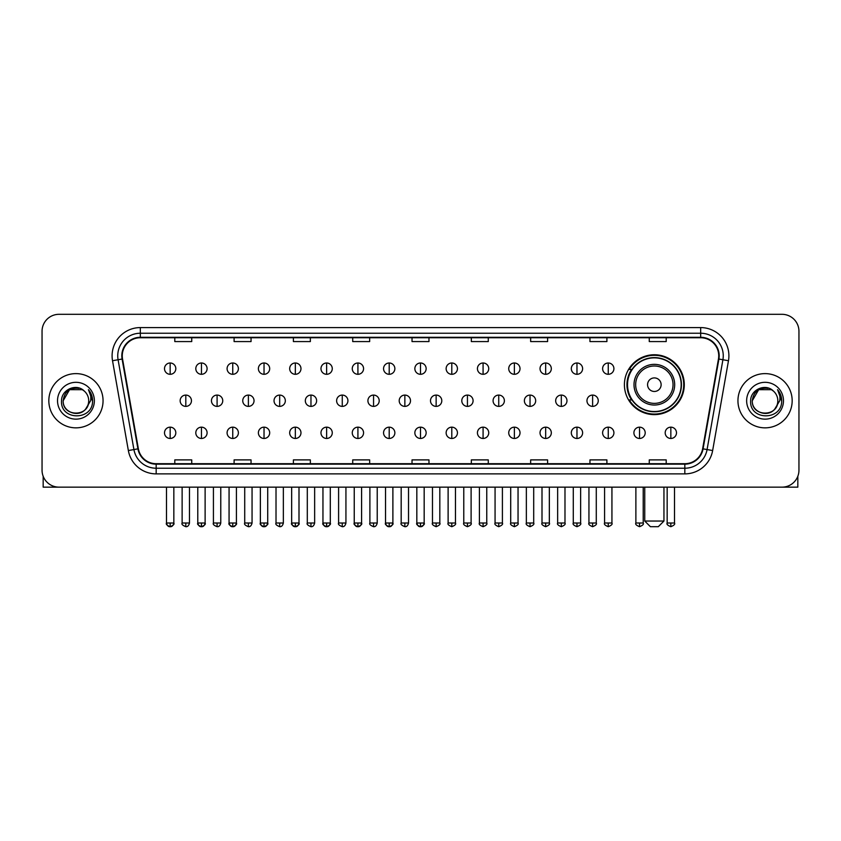 <?xml version="1.0" encoding="UTF-8"?>
<svg xmlns="http://www.w3.org/2000/svg" width="841" height="841" viewBox="0 0 841 841"><rect width="100%" height="100%" fill="white"/><g stroke="black" fill="none" stroke-linecap="round" stroke-linejoin="round"><path stroke-width="1.26" d="M624.411 384.684A29.94 29.94 0 0 0 654.351 414.624A29.94 29.94 0 0 0 684.29 384.684A29.94 29.94 0 0 0 654.351 354.755A29.94 29.94 0 0 0 624.411 384.684M631.591 399.938A27.396 27.396 0 0 1 631.591 369.441M42.05 331.249L42.05 470.203A16.946 16.946 0 0 0 58.996 487.149L782.004 487.149A16.946 16.946 0 0 0 798.95 470.203L798.95 331.249A16.946 16.946 0 0 0 782.004 314.313L58.996 314.313A16.946 16.946 0 0 0 42.05 331.249L42.05 470.203M48.831 400.726A27.112 27.112 0 0 0 75.942 427.848A27.112 27.112 0 0 0 103.054 400.726A27.112 27.112 0 0 0 75.942 373.614A27.112 27.112 0 0 0 48.831 400.726A27.112 27.112 0 0 0 75.942 427.848A27.112 27.112 0 0 0 103.054 400.726A27.112 27.112 0 0 0 75.942 373.614A27.112 27.112 0 0 0 48.831 400.726M737.946 400.726A27.112 27.112 0 0 0 765.058 427.848A27.112 27.112 0 0 0 792.169 400.726A27.112 27.112 0 0 0 765.058 373.614A27.112 27.112 0 0 0 737.946 400.726A27.112 27.112 0 0 0 765.058 427.848A27.112 27.112 0 0 0 792.169 400.726A27.112 27.112 0 0 0 765.058 373.614A27.112 27.112 0 0 0 737.946 400.726M122.26 355.827A18.071 18.071 0 0 1 140.331 337.746L700.669 337.746A18.071 18.071 0 0 1 718.466 358.96L702.634 448.779A18.071 18.071 0 0 1 684.826 463.706L156.174 463.706A18.071 18.071 0 0 1 138.366 448.779L122.534 358.96A18.071 18.071 0 0 1 122.26 355.827M121.808 355.827A18.523 18.523 0 0 0 122.092 359.044L137.924 448.852A18.523 18.523 0 0 0 156.174 464.158L684.826 464.158A18.523 18.523 0 0 0 703.076 448.852L718.908 359.044A18.523 18.523 0 0 0 700.669 337.294L140.331 337.294A18.523 18.523 0 0 0 121.808 355.827M112.526 360.726A28.247 28.247 0 0 1 140.331 327.58L700.669 327.58A28.247 28.247 0 0 1 728.474 360.726L712.642 450.545A28.247 28.247 0 0 1 684.826 473.882L156.174 473.882A28.247 28.247 0 0 1 128.358 450.545L112.526 360.726L118.087 359.748A22.591 22.591 0 0 1 140.331 333.236L700.669 333.236A22.591 22.591 0 0 1 722.913 359.748L707.081 449.557A22.591 22.591 0 0 1 684.826 468.227L156.174 468.227A22.591 22.591 0 0 1 133.919 449.557L118.087 359.748A22.591 22.591 0 0 1 117.74 355.827M782.004 314.313L58.996 314.313M58.996 487.149L782.004 487.149M798.95 470.203L798.95 331.249M703.076 448.852L707.081 449.557L722.913 359.748L728.474 360.726M412.027 337.746L412.027 341.572L428.973 341.572L428.973 337.746M352.715 337.746L352.715 341.572L369.662 341.572L369.662 337.746M293.404 337.746L293.404 341.572L310.35 341.572L310.35 337.746M234.103 337.746L234.103 341.572L251.049 341.572L251.049 337.746M174.791 337.746L174.791 341.572L191.737 341.572L191.737 337.746M471.338 337.746L471.338 341.572L488.285 341.572L488.285 337.746M530.65 337.746L530.65 341.572L547.596 341.572L547.596 337.746M589.951 337.746L589.951 341.572L606.897 341.572L606.897 337.746M649.263 337.746L649.263 341.572L666.209 341.572L666.209 337.746M428.973 463.706L428.973 459.89L412.027 459.89L412.027 463.706M369.662 463.706L369.662 459.89L352.715 459.89L352.715 463.706M310.35 463.706L310.35 459.89L293.404 459.89L293.404 463.706M251.049 463.706L251.049 459.89L234.103 459.89L234.103 463.706M191.737 463.706L191.737 459.89L174.791 459.89L174.791 463.706M488.285 463.706L488.285 459.89L471.338 459.89L471.338 463.706M547.596 463.706L547.596 459.89L530.65 459.89L530.65 463.706M606.897 463.706L606.897 459.89L589.951 459.89L589.951 463.706M666.209 463.706L666.209 459.89L649.263 459.89L649.263 463.706M84.3 391.086A12.762 12.762 0 0 1 88.704 400.726C89.493 417.199 62.392 417.199 63.18 400.726L69.561 389.677L82.323 389.677L84.3 391.086C76.468 382.876 61.382 389.635 61.53 400.726C60.089 420.437 92.047 420.952 92.563 401.683L92.594 400.726C92.542 396.542 91.154 392.863 88.41 389.698C90.492 393.115 91.227 396.794 90.607 400.726L85.719 408.936A12.762 12.762 0 0 0 88.704 400.726C89.493 417.199 62.392 417.199 63.18 400.726C64.421 391.559 69.677 387.417 78.959 388.321M85.719 408.936C78.949 418.093 62.507 412.237 63.18 400.726M57.524 400.726A18.418 18.418 0 0 0 75.942 419.144A18.418 18.418 0 0 0 94.36 400.726A18.418 18.418 0 0 0 75.942 382.319A18.418 18.418 0 0 0 57.524 400.726M88.536 389.835L92.584 401.21M43.175 476.29L43.175 487.149L108.699 487.149M658.303 526.687L650.398 526.687L644.742 521.042L663.948 521.042L658.303 526.687M661.131 384.684A6.781 6.781 0 0 0 654.351 377.914A6.781 6.781 0 0 0 647.57 384.684A6.781 6.781 0 0 0 654.351 391.464A6.781 6.781 0 0 0 661.131 384.684M674.682 384.684A20.331 20.331 0 0 0 654.351 364.353A20.331 20.331 0 0 0 634.009 384.684A20.331 20.331 0 0 0 654.351 405.026A20.331 20.331 0 0 0 674.682 384.684A20.331 20.331 0 0 1 654.351 405.026A20.331 20.331 0 0 1 634.009 384.684M681.178 384.684A26.828 26.828 0 0 0 654.351 357.856A26.828 26.828 0 0 0 627.523 384.684A26.828 26.828 0 0 0 654.351 411.522A26.828 26.828 0 0 0 681.178 384.684M683.722 384.684A29.372 29.372 0 0 1 629.247 399.938L631.969 399.938A27.08 27.08 0 0 0 672.264 404.994A27.08 27.08 0 0 0 672.264 364.384A27.08 27.08 0 0 0 631.969 369.441L629.247 369.441A29.372 29.372 0 0 1 683.722 384.684M170.155 362.997A5.645 5.645 0 0 0 164.51 368.642A5.645 5.645 0 0 0 170.155 374.298A5.645 5.645 0 0 0 175.811 368.642A5.645 5.645 0 0 0 170.155 362.997L170.155 374.298A5.645 5.645 0 0 0 175.811 368.642A5.645 5.645 0 0 0 170.155 362.997M201.451 362.997A5.645 5.645 0 0 0 195.806 368.642A5.645 5.645 0 0 0 201.451 374.298A5.645 5.645 0 0 0 207.096 368.642A5.645 5.645 0 0 0 201.451 362.997L201.451 374.298A5.645 5.645 0 0 0 207.096 368.642A5.645 5.645 0 0 0 201.451 362.997M232.747 362.997A5.645 5.645 0 0 0 227.091 368.642A5.645 5.645 0 0 0 232.747 374.298A5.645 5.645 0 0 0 238.392 368.642A5.645 5.645 0 0 0 232.747 362.997L232.747 374.298A5.645 5.645 0 0 0 238.392 368.642A5.645 5.645 0 0 0 232.747 362.997M264.032 362.997A5.645 5.645 0 0 0 258.387 368.642A5.645 5.645 0 0 0 264.032 374.298A5.645 5.645 0 0 0 269.688 368.642A5.645 5.645 0 0 0 264.032 362.997L264.032 374.298A5.645 5.645 0 0 0 269.688 368.642A5.645 5.645 0 0 0 264.032 362.997M295.328 362.997A5.645 5.645 0 0 0 289.682 368.642A5.645 5.645 0 0 0 295.328 374.298A5.645 5.645 0 0 0 300.973 368.642A5.645 5.645 0 0 0 295.328 362.997L295.328 374.298A5.645 5.645 0 0 0 300.973 368.642A5.645 5.645 0 0 0 295.328 362.997M326.623 362.997A5.645 5.645 0 0 0 320.978 368.642A5.645 5.645 0 0 0 326.623 374.298A5.645 5.645 0 0 0 332.269 368.642A5.645 5.645 0 0 0 326.623 362.997L326.623 374.298A5.645 5.645 0 0 0 332.269 368.642A5.645 5.645 0 0 0 326.623 362.997M357.919 362.997A5.645 5.645 0 0 0 352.263 368.642A5.645 5.645 0 0 0 357.919 374.298A5.645 5.645 0 0 0 363.564 368.642A5.645 5.645 0 0 0 357.919 362.997L357.919 374.298A5.645 5.645 0 0 0 363.564 368.642A5.645 5.645 0 0 0 357.919 362.997M389.204 362.997A5.645 5.645 0 0 0 383.559 368.642A5.645 5.645 0 0 0 389.204 374.298A5.645 5.645 0 0 0 394.86 368.642A5.645 5.645 0 0 0 389.204 362.997L389.204 374.298A5.645 5.645 0 0 0 394.86 368.642A5.645 5.645 0 0 0 389.204 362.997M420.5 362.997A5.645 5.645 0 0 0 414.855 368.642A5.645 5.645 0 0 0 420.5 374.298A5.645 5.645 0 0 0 426.145 368.642A5.645 5.645 0 0 0 420.5 362.997L420.5 374.298A5.645 5.645 0 0 0 426.145 368.642A5.645 5.645 0 0 0 420.5 362.997M451.796 362.997A5.645 5.645 0 0 0 446.14 368.642A5.645 5.645 0 0 0 451.796 374.298A5.645 5.645 0 0 0 457.441 368.642A5.645 5.645 0 0 0 451.796 362.997L451.796 374.298A5.645 5.645 0 0 0 457.441 368.642A5.645 5.645 0 0 0 451.796 362.997M483.081 362.997A5.645 5.645 0 0 0 477.436 368.642A5.645 5.645 0 0 0 483.081 374.298A5.645 5.645 0 0 0 488.737 368.642A5.645 5.645 0 0 0 483.081 362.997L483.081 374.298A5.645 5.645 0 0 0 488.737 368.642A5.645 5.645 0 0 0 483.081 362.997M514.377 362.997A5.645 5.645 0 0 0 508.731 368.642A5.645 5.645 0 0 0 514.377 374.298A5.645 5.645 0 0 0 520.022 368.642A5.645 5.645 0 0 0 514.377 362.997L514.377 374.298A5.645 5.645 0 0 0 520.022 368.642A5.645 5.645 0 0 0 514.377 362.997M545.672 362.997A5.645 5.645 0 0 0 540.027 368.642A5.645 5.645 0 0 0 545.672 374.298A5.645 5.645 0 0 0 551.318 368.642A5.645 5.645 0 0 0 545.672 362.997L545.672 374.298A5.645 5.645 0 0 0 551.318 368.642A5.645 5.645 0 0 0 545.672 362.997M576.968 362.997A5.645 5.645 0 0 0 571.312 368.642A5.645 5.645 0 0 0 576.968 374.298A5.645 5.645 0 0 0 582.613 368.642A5.645 5.645 0 0 0 576.968 362.997L576.968 374.298A5.645 5.645 0 0 0 582.613 368.642A5.645 5.645 0 0 0 576.968 362.997M608.253 362.997A5.645 5.645 0 0 0 602.608 368.642A5.645 5.645 0 0 0 608.253 374.298A5.645 5.645 0 0 0 613.909 368.642A5.645 5.645 0 0 0 608.253 362.997L608.253 374.298A5.645 5.645 0 0 0 613.909 368.642A5.645 5.645 0 0 0 608.253 362.997M185.808 395.081A5.645 5.645 0 0 0 180.153 400.726A5.645 5.645 0 0 0 185.808 406.382A5.645 5.645 0 0 0 191.454 400.726A5.645 5.645 0 0 0 185.808 395.081L185.808 406.382A5.645 5.645 0 0 0 191.454 400.726A5.645 5.645 0 0 0 185.808 395.081M217.094 395.081A5.645 5.645 0 0 0 211.448 400.726A5.645 5.645 0 0 0 217.094 406.382A5.645 5.645 0 0 0 222.749 400.726A5.645 5.645 0 0 0 217.094 395.081L217.094 406.382A5.645 5.645 0 0 0 222.749 400.726A5.645 5.645 0 0 0 217.094 395.081M248.389 395.081A5.645 5.645 0 0 0 242.744 400.726A5.645 5.645 0 0 0 248.389 406.382A5.645 5.645 0 0 0 254.035 400.726A5.645 5.645 0 0 0 248.389 395.081L248.389 406.382A5.645 5.645 0 0 0 254.035 400.726A5.645 5.645 0 0 0 248.389 395.081M279.685 395.081A5.645 5.645 0 0 0 274.029 400.726A5.645 5.645 0 0 0 279.685 406.382A5.645 5.645 0 0 0 285.33 400.726A5.645 5.645 0 0 0 279.685 395.081L279.685 406.382A5.645 5.645 0 0 0 285.33 400.726A5.645 5.645 0 0 0 279.685 395.081M310.97 395.081A5.645 5.645 0 0 0 305.325 400.726A5.645 5.645 0 0 0 310.97 406.382A5.645 5.645 0 0 0 316.626 400.726A5.645 5.645 0 0 0 310.97 395.081L310.97 406.382A5.645 5.645 0 0 0 316.626 400.726A5.645 5.645 0 0 0 310.97 395.081M342.266 395.081A5.645 5.645 0 0 0 336.621 400.726A5.645 5.645 0 0 0 342.266 406.382A5.645 5.645 0 0 0 347.922 400.726A5.645 5.645 0 0 0 342.266 395.081L342.266 406.382A5.645 5.645 0 0 0 347.922 400.726A5.645 5.645 0 0 0 342.266 395.081M373.562 395.081A5.645 5.645 0 0 0 367.916 400.726A5.645 5.645 0 0 0 373.562 406.382A5.645 5.645 0 0 0 379.207 400.726A5.645 5.645 0 0 0 373.562 395.081L373.562 406.382A5.645 5.645 0 0 0 379.207 400.726A5.645 5.645 0 0 0 373.562 395.081M404.857 395.081A5.645 5.645 0 0 0 399.202 400.726A5.645 5.645 0 0 0 404.857 406.382A5.645 5.645 0 0 0 410.503 400.726A5.645 5.645 0 0 0 404.857 395.081L404.857 406.382A5.645 5.645 0 0 0 410.503 400.726A5.645 5.645 0 0 0 404.857 395.081M436.143 395.081A5.645 5.645 0 0 0 430.497 400.726A5.645 5.645 0 0 0 436.143 406.382A5.645 5.645 0 0 0 441.798 400.726A5.645 5.645 0 0 0 436.143 395.081L436.143 406.382A5.645 5.645 0 0 0 441.798 400.726A5.645 5.645 0 0 0 436.143 395.081M467.438 395.081A5.645 5.645 0 0 0 461.793 400.726A5.645 5.645 0 0 0 467.438 406.382A5.645 5.645 0 0 0 473.084 400.726A5.645 5.645 0 0 0 467.438 395.081L467.438 406.382A5.645 5.645 0 0 0 473.084 400.726A5.645 5.645 0 0 0 467.438 395.081M498.734 395.081A5.645 5.645 0 0 0 493.078 400.726A5.645 5.645 0 0 0 498.734 406.382A5.645 5.645 0 0 0 504.379 400.726A5.645 5.645 0 0 0 498.734 395.081L498.734 406.382A5.645 5.645 0 0 0 504.379 400.726A5.645 5.645 0 0 0 498.734 395.081M530.03 395.081A5.645 5.645 0 0 0 524.374 400.726A5.645 5.645 0 0 0 530.03 406.382A5.645 5.645 0 0 0 535.675 400.726A5.645 5.645 0 0 0 530.03 395.081L530.03 406.382A5.645 5.645 0 0 0 535.675 400.726A5.645 5.645 0 0 0 530.03 395.081M561.315 395.081A5.645 5.645 0 0 0 555.67 400.726A5.645 5.645 0 0 0 561.315 406.382A5.645 5.645 0 0 0 566.971 400.726A5.645 5.645 0 0 0 561.315 395.081L561.315 406.382A5.645 5.645 0 0 0 566.971 400.726A5.645 5.645 0 0 0 561.315 395.081M592.611 395.081A5.645 5.645 0 0 0 586.965 400.726A5.645 5.645 0 0 0 592.611 406.382A5.645 5.645 0 0 0 598.256 400.726A5.645 5.645 0 0 0 592.611 395.081L592.611 406.382A5.645 5.645 0 0 0 598.256 400.726A5.645 5.645 0 0 0 592.611 395.081M170.155 427.165A5.645 5.645 0 0 0 164.51 432.81A5.645 5.645 0 0 0 170.155 438.466A5.645 5.645 0 0 0 175.811 432.81A5.645 5.645 0 0 0 170.155 427.165L170.155 438.466A5.645 5.645 0 0 0 175.811 432.81A5.645 5.645 0 0 0 170.155 427.165M201.451 427.165A5.645 5.645 0 0 0 195.806 432.81A5.645 5.645 0 0 0 201.451 438.466A5.645 5.645 0 0 0 207.096 432.81A5.645 5.645 0 0 0 201.451 427.165L201.451 438.466A5.645 5.645 0 0 0 207.096 432.81A5.645 5.645 0 0 0 201.451 427.165M232.747 427.165A5.645 5.645 0 0 0 227.091 432.81A5.645 5.645 0 0 0 232.747 438.466A5.645 5.645 0 0 0 238.392 432.81A5.645 5.645 0 0 0 232.747 427.165L232.747 438.466A5.645 5.645 0 0 0 238.392 432.81A5.645 5.645 0 0 0 232.747 427.165M264.032 427.165A5.645 5.645 0 0 0 258.387 432.81A5.645 5.645 0 0 0 264.032 438.466A5.645 5.645 0 0 0 269.688 432.81A5.645 5.645 0 0 0 264.032 427.165L264.032 438.466A5.645 5.645 0 0 0 269.688 432.81A5.645 5.645 0 0 0 264.032 427.165M295.328 427.165A5.645 5.645 0 0 0 289.682 432.81A5.645 5.645 0 0 0 295.328 438.466A5.645 5.645 0 0 0 300.973 432.81A5.645 5.645 0 0 0 295.328 427.165L295.328 438.466A5.645 5.645 0 0 0 300.973 432.81A5.645 5.645 0 0 0 295.328 427.165M326.623 427.165A5.645 5.645 0 0 0 320.978 432.81A5.645 5.645 0 0 0 326.623 438.466A5.645 5.645 0 0 0 332.269 432.81A5.645 5.645 0 0 0 326.623 427.165L326.623 438.466A5.645 5.645 0 0 0 332.269 432.81A5.645 5.645 0 0 0 326.623 427.165M357.919 427.165A5.645 5.645 0 0 0 352.263 432.81A5.645 5.645 0 0 0 357.919 438.466A5.645 5.645 0 0 0 363.564 432.81A5.645 5.645 0 0 0 357.919 427.165L357.919 438.466A5.645 5.645 0 0 0 363.564 432.81A5.645 5.645 0 0 0 357.919 427.165M389.204 427.165A5.645 5.645 0 0 0 383.559 432.81A5.645 5.645 0 0 0 389.204 438.466A5.645 5.645 0 0 0 394.86 432.81A5.645 5.645 0 0 0 389.204 427.165L389.204 438.466A5.645 5.645 0 0 0 394.86 432.81A5.645 5.645 0 0 0 389.204 427.165M420.5 427.165A5.645 5.645 0 0 0 414.855 432.81A5.645 5.645 0 0 0 420.5 438.466A5.645 5.645 0 0 0 426.145 432.81A5.645 5.645 0 0 0 420.5 427.165L420.5 438.466A5.645 5.645 0 0 0 426.145 432.81A5.645 5.645 0 0 0 420.5 427.165M451.796 427.165A5.645 5.645 0 0 0 446.14 432.81A5.645 5.645 0 0 0 451.796 438.466A5.645 5.645 0 0 0 457.441 432.81A5.645 5.645 0 0 0 451.796 427.165L451.796 438.466A5.645 5.645 0 0 0 457.441 432.81A5.645 5.645 0 0 0 451.796 427.165M483.081 427.165A5.645 5.645 0 0 0 477.436 432.81A5.645 5.645 0 0 0 483.081 438.466A5.645 5.645 0 0 0 488.737 432.81A5.645 5.645 0 0 0 483.081 427.165L483.081 438.466A5.645 5.645 0 0 0 488.737 432.81A5.645 5.645 0 0 0 483.081 427.165M514.377 427.165A5.645 5.645 0 0 0 508.731 432.81A5.645 5.645 0 0 0 514.377 438.466A5.645 5.645 0 0 0 520.022 432.81A5.645 5.645 0 0 0 514.377 427.165L514.377 438.466A5.645 5.645 0 0 0 520.022 432.81A5.645 5.645 0 0 0 514.377 427.165M545.672 427.165A5.645 5.645 0 0 0 540.027 432.81A5.645 5.645 0 0 0 545.672 438.466A5.645 5.645 0 0 0 551.318 432.81A5.645 5.645 0 0 0 545.672 427.165L545.672 438.466A5.645 5.645 0 0 0 551.318 432.81A5.645 5.645 0 0 0 545.672 427.165M576.968 427.165A5.645 5.645 0 0 0 571.312 432.81A5.645 5.645 0 0 0 576.968 438.466A5.645 5.645 0 0 0 582.613 432.81A5.645 5.645 0 0 0 576.968 427.165L576.968 438.466A5.645 5.645 0 0 0 582.613 432.81A5.645 5.645 0 0 0 576.968 427.165M608.253 427.165A5.645 5.645 0 0 0 602.608 432.81A5.645 5.645 0 0 0 608.253 438.466A5.645 5.645 0 0 0 613.909 432.81A5.645 5.645 0 0 0 608.253 427.165L608.253 438.466A5.645 5.645 0 0 0 613.909 432.81A5.645 5.645 0 0 0 608.253 427.165M639.549 427.165A5.645 5.645 0 0 0 633.904 432.81A5.645 5.645 0 0 0 639.549 438.466A5.645 5.645 0 0 0 645.194 432.81A5.645 5.645 0 0 0 639.549 427.165L639.549 438.466A5.645 5.645 0 0 0 645.194 432.81A5.645 5.645 0 0 0 639.549 427.165M670.845 427.165A5.645 5.645 0 0 0 665.189 432.81A5.645 5.645 0 0 0 670.845 438.466A5.645 5.645 0 0 0 676.49 432.81A5.645 5.645 0 0 0 670.845 427.165L670.845 438.466A5.645 5.645 0 0 0 676.49 432.81A5.645 5.645 0 0 0 670.845 427.165M797.825 476.29L797.825 487.149L732.301 487.149M773.426 391.086A12.762 12.762 0 0 1 777.82 400.726C778.608 417.199 751.507 417.199 752.296 400.726L758.677 389.677L771.439 389.677L773.426 391.086C765.583 382.876 750.508 389.635 750.645 400.726C749.215 420.437 781.163 420.952 781.678 401.683L781.71 400.726C781.657 396.542 780.269 392.863 777.526 389.698C779.607 393.115 780.343 396.794 779.733 400.726L774.845 408.936A12.762 12.762 0 0 0 777.82 400.726C778.608 417.199 751.507 417.199 752.296 400.726C753.536 391.559 758.792 387.417 768.075 388.321M774.845 408.936C768.064 418.093 751.633 412.237 752.296 400.726M746.64 400.726A18.418 18.418 0 0 0 765.058 419.144A18.418 18.418 0 0 0 783.476 400.726A18.418 18.418 0 0 0 765.058 382.319A18.418 18.418 0 0 0 746.64 400.726M777.652 389.835L781.699 401.21M700.669 327.58L700.669 337.294M118.087 359.748L122.092 359.044M156.174 473.882L156.174 464.158M684.826 464.158L684.826 473.882M128.358 450.545L137.924 448.852M718.908 359.044L722.913 359.748M140.331 327.58L140.331 337.294M707.081 449.557L712.642 450.545M673.031 384.684A18.681 18.681 0 0 0 654.351 366.003A18.681 18.681 0 0 0 635.67 384.684A18.681 18.681 0 0 0 654.351 403.365A18.681 18.681 0 0 0 673.031 384.684M185.808 523.018L182.129 523.018C181.393 524.195 182.613 525.415 185.808 526.687L185.808 523.018L189.477 523.018L189.477 487.149M217.094 523.018L213.425 523.018C212.678 524.195 213.908 525.415 217.094 526.687L217.094 523.018L220.773 523.018L220.773 487.149M248.389 523.018L244.72 523.018C243.974 524.195 245.194 525.415 248.389 526.687L248.389 523.018L252.058 523.018L252.058 487.149M279.685 523.018L276.016 523.018C275.27 524.195 276.489 525.415 279.685 526.687L279.685 523.018L283.354 523.018L283.354 487.149M310.97 523.018L307.301 523.018C306.555 524.195 307.785 525.415 310.97 526.687L310.97 523.018L314.65 523.018L314.65 487.149M342.266 523.018L338.597 523.018C337.851 524.195 339.081 525.415 342.266 526.687L342.266 523.018L345.935 523.018L345.935 487.149M373.562 523.018L369.893 523.018C369.146 524.195 370.366 525.415 373.562 526.687L373.562 523.018L377.231 523.018L377.231 487.149M404.857 523.018L401.178 523.018C400.442 524.195 401.662 525.415 404.857 526.687L404.857 523.018L408.526 523.018L408.526 487.149M436.143 523.018L432.474 523.018C431.727 524.195 432.957 525.415 436.143 526.687L436.143 523.018L439.822 523.018L439.822 487.149M467.438 523.018L463.769 523.018C463.023 524.195 464.243 525.415 467.438 526.687L467.438 523.018L471.107 523.018L471.107 487.149M498.734 523.018L495.065 523.018C494.319 524.195 495.538 525.415 498.734 526.687L498.734 523.018L502.403 523.018L502.403 487.149M530.03 523.018L526.35 523.018C525.604 524.195 526.834 525.415 530.03 526.687L530.03 523.018L533.699 523.018L533.699 487.149M561.315 523.018L557.646 523.018C556.9 524.195 558.13 525.415 561.315 526.687L561.315 523.018L564.984 523.018L564.984 487.149M592.611 523.018L588.942 523.018C588.195 524.195 589.415 525.415 592.611 526.687L592.611 523.018L596.28 523.018L596.28 487.149M170.155 523.018L166.486 523.018C165.74 524.195 166.97 525.415 170.155 526.687L170.155 523.018L173.835 523.018C174.571 524.195 173.351 525.415 170.155 526.687C168.347 526.865 167.128 525.636 166.486 523.018L166.486 487.149M201.451 523.018L197.782 523.018C197.036 524.195 198.255 525.415 201.451 526.687L201.451 523.018L205.12 523.018C205.866 524.195 204.647 525.415 201.451 526.687C199.643 526.865 198.423 525.636 197.782 523.018L197.782 487.149M232.747 523.018L229.067 523.018C228.332 524.195 229.551 525.415 232.747 526.687L232.747 523.018L236.416 523.018C237.162 524.195 235.932 525.415 232.747 526.687C230.939 526.865 229.709 525.636 229.067 523.018L229.067 487.149M264.032 523.018L260.363 523.018C259.617 524.195 260.847 525.415 264.032 526.687L264.032 523.018L267.711 523.018C268.458 524.195 267.228 525.415 264.032 526.687C262.234 526.865 261.004 525.636 260.363 523.018L260.363 487.149L260.363 523.018M295.328 523.018L291.659 523.018C290.912 524.195 292.132 525.415 295.328 526.687L295.328 523.018L298.997 523.018C299.743 524.195 298.523 525.415 295.328 526.687C293.52 526.865 292.3 525.636 291.659 523.018L291.659 487.149M326.623 523.018L322.955 523.018C322.208 524.195 323.428 525.415 326.623 526.687L326.623 523.018L330.292 523.018C331.039 524.195 329.819 525.415 326.623 526.687C324.815 526.865 323.596 525.636 322.955 523.018L322.955 487.149M357.919 523.018L354.24 523.018C353.493 524.195 354.723 525.415 357.919 526.687L357.919 523.018L361.588 523.018C362.334 524.195 361.104 525.415 357.919 526.687C356.111 526.865 354.881 525.636 354.24 523.018L354.24 487.149M389.204 523.018L385.535 523.018C384.789 524.195 386.019 525.415 389.204 526.687L389.204 523.018L392.884 523.018C393.62 524.195 392.4 525.415 389.204 526.687C387.396 526.865 386.177 525.636 385.535 523.018L385.535 487.149M420.5 523.018L416.831 523.018C416.085 524.195 417.304 525.415 420.5 526.687L420.5 523.018L424.169 523.018C424.915 524.195 423.696 525.415 420.5 526.687C418.692 526.865 417.472 525.636 416.831 523.018L416.831 487.149M451.796 523.018L448.116 523.018C447.38 524.195 448.6 525.415 451.796 526.687L451.796 523.018L455.465 523.018L455.465 487.149L455.465 523.018C456.211 524.195 454.981 525.415 451.796 526.687M483.081 523.018L479.412 523.018L479.412 487.149L479.412 523.018C478.666 524.195 479.896 525.415 483.081 526.687L483.081 523.018L486.76 523.018L486.76 487.149M514.377 523.018L510.708 523.018C509.961 524.195 511.181 525.415 514.377 526.687L514.377 523.018L518.045 523.018L518.045 487.149M545.672 523.018L542.003 523.018C541.257 524.195 542.477 525.415 545.672 526.687L545.672 523.018L549.341 523.018L549.341 487.149M576.968 523.018L573.289 523.018C572.542 524.195 573.772 525.415 576.968 526.687L576.968 523.018L580.637 523.018L580.637 487.149M608.253 523.018L604.584 523.018C603.838 524.195 605.068 525.415 608.253 526.687L608.253 523.018L611.933 523.018L611.933 487.149M639.549 523.018L635.88 523.018C635.134 524.195 636.353 525.415 639.549 526.687L639.549 523.018L643.218 523.018L643.218 487.149M670.845 523.018L667.165 523.018C666.429 524.195 667.649 525.415 670.845 526.687L670.845 523.018L674.514 523.018L674.514 487.149M663.948 487.149L663.948 521.042M644.742 487.149L644.742 521.042M182.129 523.018L182.129 487.149M189.477 523.018C188.836 525.636 187.617 526.865 185.808 526.687M213.425 523.018L213.425 487.149M220.773 523.018C220.132 525.636 218.902 526.865 217.094 526.687M244.72 523.018L244.72 487.149M252.058 523.018C251.417 525.636 250.197 526.865 248.389 526.687M276.016 523.018L276.016 487.149M283.354 523.018C282.713 525.636 281.493 526.865 279.685 526.687M307.301 523.018L307.301 487.149M314.65 523.018C314.008 525.636 312.778 526.865 310.97 526.687M338.597 523.018L338.597 487.149M345.935 523.018C345.304 525.636 344.074 526.865 342.266 526.687M369.893 523.018L369.893 487.149M377.231 523.018C376.589 525.636 375.37 526.865 373.562 526.687M401.178 523.018L401.178 487.149M408.526 523.018C407.885 525.636 406.666 526.865 404.857 526.687M432.474 523.018L432.474 487.149M439.822 523.018C440.558 524.195 439.338 525.415 436.143 526.687M463.769 523.018L463.769 487.149M471.107 523.018C471.854 524.195 470.634 525.415 467.438 526.687M495.065 523.018L495.065 487.149M502.403 523.018C503.149 524.195 501.919 525.415 498.734 526.687M526.35 523.018L526.35 487.149M533.699 523.018C534.445 524.195 533.215 525.415 530.03 526.687M557.646 523.018L557.646 487.149M564.984 523.018C565.73 524.195 564.511 525.415 561.315 526.687M588.942 523.018L588.942 487.149M596.28 523.018C597.026 524.195 595.806 525.415 592.611 526.687M170.155 526.687C171.963 526.865 173.193 525.636 173.835 523.018L173.835 487.149M201.451 526.687C203.259 526.865 204.479 525.636 205.12 523.018L205.12 487.149M232.747 526.687C234.555 526.865 235.774 525.636 236.416 523.018L236.416 487.149M264.032 526.687C265.84 526.865 267.07 525.636 267.711 523.018L267.711 487.149M295.328 526.687C297.136 526.865 298.355 525.636 298.997 523.018L298.997 487.149M326.623 526.687C328.432 526.865 329.651 525.636 330.292 523.018L330.292 487.149M357.919 526.687C359.717 526.865 360.947 525.636 361.588 523.018L361.588 487.149M389.204 526.687C391.012 526.865 392.242 525.636 392.884 523.018L392.884 487.149M420.5 526.687C422.308 526.865 423.528 525.636 424.169 523.018L424.169 487.149M448.116 523.018L448.116 487.149M486.76 523.018C487.507 524.195 486.277 525.415 483.081 526.687M510.708 523.018L510.708 487.149M518.045 523.018C518.792 524.195 517.572 525.415 514.377 526.687M542.003 523.018L542.003 487.149M549.341 523.018C550.088 524.195 548.868 525.415 545.672 526.687M573.289 523.018L573.289 487.149M580.637 523.018C581.383 524.195 580.153 525.415 576.968 526.687M604.584 523.018L604.584 487.149M611.933 523.018C612.668 524.195 611.449 525.415 608.253 526.687M635.88 523.018L635.88 487.149M643.218 523.018C643.964 524.195 642.745 525.415 639.549 526.687M667.165 523.018L667.165 487.149M674.514 523.018C675.26 524.195 674.03 525.415 670.845 526.687"/></g></svg>
